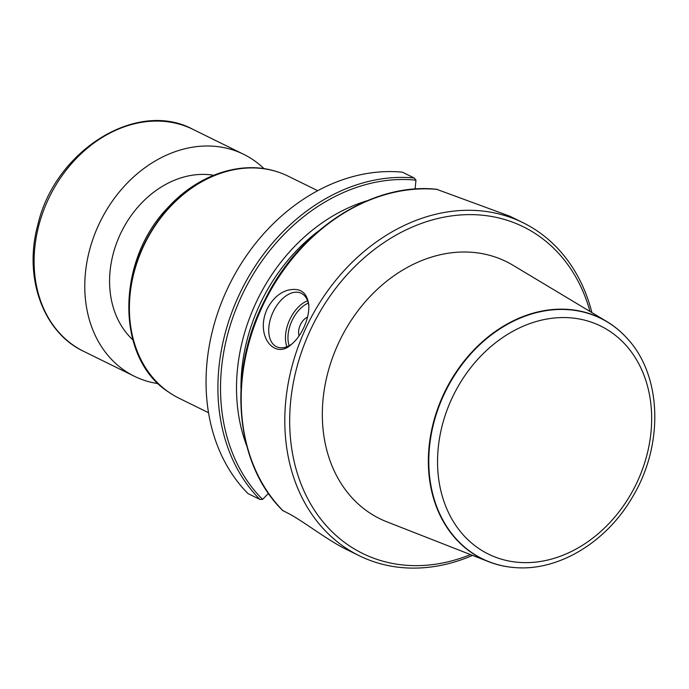 <?xml version="1.0" encoding="UTF-8"?>
<svg xmlns="http://www.w3.org/2000/svg" width="689" height="689" viewBox="0 0 689 689"><rect width="100%" height="100%" fill="white"/><g stroke="black" fill="none" stroke-linecap="round" stroke-linejoin="round"><path stroke-width="1.03" d="M472.551 555.394A185.556 148.35 -63.8 0 1 359.236 555.722A185.556 148.35 -63.8 0 1 305.727 328.42A185.556 148.35 -63.8 0 1 522.96 222.676A185.556 148.35 -63.8 0 1 591.903 312.599M303.849 327.499C300.344 334.94 296.046 340.702 290.939 344.793C274.618 359.804 255.068 335.965 266.97 309.37C271.974 299.594 278.597 293.299 286.865 290.465C299.844 287.072 307.156 291.955 308.801 305.124C309.137 312.022 307.483 319.481 303.849 327.499M282.731 510.446L287.373 512.935C300.904 519.472 327.206 540.012 345.663 549.047A185.556 148.35 116.2 0 0 346.222 549.322L359.236 555.722M522.96 222.676L509.782 216.2L436.895 189.389M268.477 493.376L262.587 499.396L259.856 499.404L247.997 493.582A185.556 148.35 -63.8 0 1 228.283 286.96A185.556 148.35 -63.8 0 1 402.35 172.172L414.21 177.995L415.958 180.156L415.097 189.07M246.714 445.783A170.226 136.095 -63.8 0 1 367.177 200.732M470.484 554.585A182.025 145.525 -63.8 0 1 317.672 514.89A182.025 145.525 -63.8 0 1 310.214 330.513A182.025 145.525 -63.8 0 1 461.001 214.925A182.025 145.525 -63.8 0 1 589.999 311.454M606.785 321.53L512.917 265.222A143.26 114.538 116.2 0 0 340.211 339.608A143.26 114.538 116.2 0 0 386.796 521.788L488.716 561.733A134.122 107.234 -63.8 0 1 443.483 394.539A134.122 107.234 -63.8 0 1 606.785 321.53A134.122 107.234 -63.8 0 1 626.964 338.187A134.122 107.234 -63.8 0 1 627.076 338.316M291.774 344.112A29.455 17.681 114.2 0 1 276.823 346.868A29.455 17.681 114.2 0 1 273.008 312.195A29.455 17.681 114.2 0 1 300.955 293.126A29.455 17.681 114.2 0 1 308.861 306.39M299.129 335.819A12.135 7.286 114.2 0 1 300.352 324.863A12.135 7.286 114.2 0 1 307.518 317.138M213.659 175.264A94.247 75.351 116.2 0 0 120.213 234.389A94.247 75.351 116.2 0 0 132.788 339.78M317.689 190.689L288.166 176.177A123.701 98.906 116.2 0 0 277.46 171.854A123.701 98.906 116.2 0 0 144.836 243.561A123.701 98.906 116.2 0 0 169.055 392.377A123.701 98.906 116.2 0 0 179.019 398.216L208.543 412.728M514.399 567.538A134.122 107.234 -63.8 0 1 514.227 567.529A134.122 107.234 -63.8 0 1 488.716 561.733M263.999 168.676A123.701 98.906 116.2 0 0 243.544 154.25A123.701 98.906 116.2 0 0 100.215 221.634A123.701 98.906 116.2 0 0 134.407 376.28A123.701 98.906 116.2 0 0 136.896 377.451A123.701 98.906 116.2 0 0 158.315 383.661M283.136 510.85A185.556 148.35 -63.8 0 1 262.121 306.984A185.556 148.35 -63.8 0 1 437.489 189.441M259.856 499.404A185.556 148.35 -63.8 0 1 240.134 292.782A185.556 148.35 -63.8 0 1 414.21 177.995M262.587 499.396A184.084 147.179 -63.8 0 1 242.588 293.936A184.084 147.179 -63.8 0 1 415.958 180.156M240.978 388.854A164.938 131.866 -63.8 0 1 318.594 230.953M286.925 346.731A29.455 17.681 114.2 0 1 289.724 319.696A29.455 17.681 114.2 0 1 307.561 300.766M308.293 303.126A27.689 16.622 -65.8 0 0 291.972 320.747A27.689 16.622 -65.8 0 0 289.173 345.706M277.288 171.802A123.65 98.863 116.2 0 0 277.124 171.75A123.65 98.863 116.2 0 0 144.552 243.424A123.65 98.863 116.2 0 0 168.762 392.179A123.65 98.863 116.2 0 0 168.908 392.274M451.889 398.457A127.103 101.619 116.2 0 0 544.637 560.725A127.103 101.619 116.2 0 0 637.308 361.079A127.103 101.619 116.2 0 0 451.889 398.457M443.897 394.745A133.993 107.131 -63.8 0 1 627.197 338.445C662.163 375.755 663.955 445.43 632.295 497.355C606.234 542.415 558.15 571.474 514.571 567.555A133.993 107.131 -63.8 0 1 443.897 394.745M83.731 351.373C42.985 332.296 23.452 277.322 37.749 225.131C54.655 150.762 136.81 98.975 192.877 129.334A123.701 98.906 116.2 0 0 49.539 196.727A123.701 98.906 116.2 0 0 83.731 351.373L134.407 376.28M282.946 510.738C234.837 464.145 227.034 373.369 264.438 300.8C298.957 229.515 372.56 181.844 437.282 189.354M277.46 171.854L277.124 171.75C241.934 159.977 198.492 174.326 168.667 206.812C115.916 260.08 115.175 358.323 168.762 392.179L169.055 392.377M192.877 129.334L243.544 154.25"/></g></svg>
